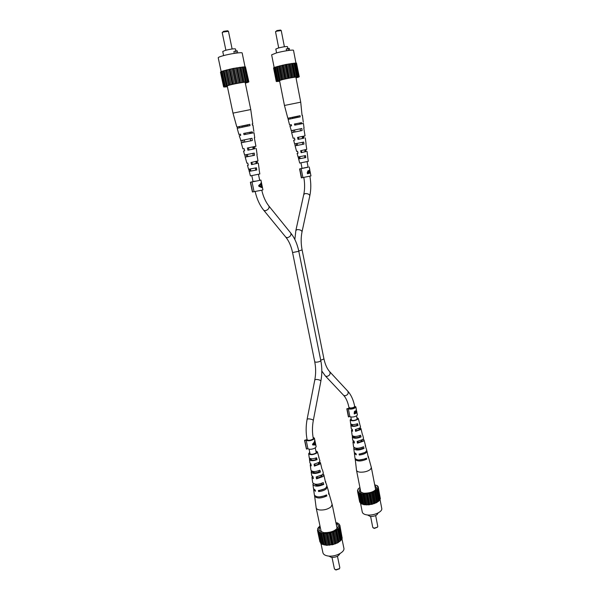 <?xml version="1.0" encoding="UTF-8"?>
<svg xmlns="http://www.w3.org/2000/svg" width="600" height="600" viewBox="0 0 600 600"><rect width="100%" height="100%" fill="white"/><g stroke="black" fill="none" stroke-linecap="round" stroke-linejoin="round"><path stroke-width="0.9" d="M294.788 143.85L295.125 145.83L303.96 144.12L303.683 142.102L294.608 143.873L293.647 140.235L294.9 139.942M295.282 145.778L303.96 144.12M302.685 144.36L302.377 142.447M305.085 149.79L305.407 151.642L305.88 151.597L305.288 151.77L301.815 152.505L301.41 150.645M302.76 136.358L303.097 138.308L303.75 138.195L303.075 138.352L298.92 139.208L298.507 137.295M295.83 124.92L295.582 123.795L301.282 122.692L300.42 122.895L300.608 123.968M298.282 117.225L298.095 116.108L290.062 117.81L290.415 118.837M300.495 130.86L300.173 128.843L292.965 130.312L293.483 132.218M296.1 143.625L296.535 145.538M299.145 156.847L299.565 158.715L304.845 157.762L304.545 155.895M298.163 156.983L299.685 163.072L308.31 161.34L307.702 157.058M305.407 151.642L301.125 152.678L300.66 150.705L306.772 149.363L305.895 143.64M303.097 138.308L298.013 139.403L297.548 137.415L305.048 135.87L303.788 128.123M304.05 128.078L303.45 123.442L294.675 125.153L294.405 124.012L300.42 122.895M302.055 115.425L300.728 102.172L284.452 105.465L279.502 80.407M291.33 124.748L289.627 125.047L291.308 124.657L291.577 125.797L289.928 126.172L291.885 132.502M291.12 130.68L301.83 128.505L302.108 130.538L291.638 132.653L293.123 138.27L294.45 138.03L294.915 140.01L293.647 140.235M295.125 145.83L296.603 151.41L297.57 151.282L298.035 153.248L297.112 153.352L297.998 153.105M289.627 125.047L288.135 119.392L300.233 116.85L300.075 115.68L287.835 118.26L288.502 119.273M298.582 158.917L305.775 157.597L305.513 155.595L298.072 156.968L297.112 153.352M301.125 152.678L301.815 152.505M290.183 117.802L288.24 118.222M304.845 157.762L305.775 157.597M298.65 158.873L299.572 158.708M293.04 130.297L291.405 130.635M301.83 128.505L300.173 128.843M298.013 139.403L298.92 139.208M292.388 118.41L292.17 117.458L298.125 116.257M295.582 123.795L294.405 124.012M300.075 115.68L298.095 116.108M305.303 137.88L306.038 143.632M292.185 117.502L298.132 116.302M302.407 115.312L303.3 122.28M307.035 151.365L307.763 157.072M301.567 122.677L301.74 123.75M303.69 136.163L303.99 138.113M305.798 149.625L306.082 151.477M298.612 77.025L299.123 76.65L296.535 76.815L285.502 78.795L276.788 81.075L276.457 81.54L279.668 81.255M296.01 77.79L297.63 77.07C297.712 76.56 288.27 78.15 282.233 79.672L277.882 81.09L279.645 81.12M296.032 77.903L298.635 77.153M298.192 76.65L295.567 63.052L285.877 64.463L274.103 67.523L276.788 81.075M299.123 76.65L296.513 63.105L295.59 63.172M299.265 76.823L296.558 63.33M274.132 67.695L273.548 67.883L276.233 81.39M287.625 78.383L284.947 64.695M285.877 64.463L288.555 78.165M289.403 78.037L286.733 64.343M298.41 76.748L295.793 63.18M286.485 78.623L283.808 64.935M293.22 77.347L290.565 63.675M291.623 63.465L294.27 77.137M288.885 63.907L291.548 77.595M292.2 77.52L289.545 63.84M295.538 76.995L292.897 63.352M293.903 63.172L296.535 76.815M282.615 79.448L279.923 65.775M282.067 79.62L279.382 65.963M283.657 79.245L280.972 65.573M284.737 78.998L282.06 65.317M282.817 65.1L285.502 78.795M296.685 76.852L294.053 63.233M275.407 67.028L278.1 80.633M279.053 80.407L276.368 66.795M281.123 79.852L278.438 66.203M294.683 77.115L292.043 63.465M297.3 76.793L294.675 63.188M278.085 80.7L275.4 67.117M277.395 66.427L280.087 80.07M290.52 77.82L287.858 64.133M277.597 80.873L274.905 67.305M279.803 80.198L277.11 66.578M274.155 67.508L271.642 54.825L276.397 52.935C283.132 51.068 293.737 49.47 293.513 50.347L295.98 63.165M276.577 52.883L275.82 49.043L278.37 48C283.245 46.8 286.282 46.358 287.483 46.657L287.843 48.525M286.582 50.752L286.237 48.968L287.993 48.488L288.382 50.483M287.993 48.488L289.26 48.427L289.627 50.318M284.392 46.748L281.243 30.562L276.772 31.17L275.528 31.733L278.7 47.91M275.543 31.688L276.975 30.562L280.53 30.053L281.212 30.525M319.62 461.925L320.452 462.705L321.938 469.043M318.915 462.555L319.237 462.998L318.683 464.077L315.112 465.487L314.85 464.07M322.163 474.99L321.63 476.43L317.415 478.058L317.19 476.835M309.84 452.842L309.548 453.54C310.942 454.702 313.103 454.522 316.035 452.985L316.538 452.04L315.998 451.522M315.885 450.982L317.4 451.838L316.778 453.03C313.087 454.957 310.388 455.183 308.678 453.705L309.728 452.303M320.452 462.705L319.733 464.153L314.4 466.088L314.085 464.175L319.237 462.308L319.942 460.897L318.72 457.118M323.153 474L323.85 474.803L323.025 476.535L316.5 478.853L316.185 476.955L322.538 474.697L323.34 473.002L322.403 469.665M326.962 486.322L326.295 488.85C324.413 490.38 321.847 491.28 318.593 491.55L318.413 490.47C321.63 490.2 324.165 489.315 326.017 487.808L326.933 485.79L325.147 480.9M314.558 495.472L316.17 507.862C316.478 509.01 317.745 509.73 319.98 510C324.442 510.21 328.14 509.145 331.065 506.805L332.153 504.405L328.688 492.428M327.218 486.81L328.642 491.895L328.688 494.243L328.928 492.908M323.85 474.803L325.62 482.768L325.785 481.71M317.4 451.838L319.005 457.537M318.772 470.737L319.072 471.975C315.735 473.123 313.597 473.062 312.668 471.787L311.355 471.382L311.212 472.072L311.692 475.515L313.035 476.7L313.35 478.597L311.947 477.36L312.263 476.34M314.4 466.088L315.112 465.487M315.705 458.13L316.058 459.577C313.132 460.5 311.295 460.433 310.545 459.375L309.548 459.143L309.487 459.577L309.968 463.043L310.935 463.957L311.25 465.862L310.222 464.903L310.673 463.845M313.282 483.54L312.93 484.478L313.515 488.685L315.27 490.185L315.45 491.257L313.657 489.735L313.695 489.18M316.5 478.853L317.415 478.058M319.447 496.935L324.832 495.765L326.827 495.952C320.73 498.63 316.627 498.653 314.528 496.02M321.81 483.278L322.058 484.298C318.322 485.67 315.9 485.618 314.775 484.125M310.538 459.21L310.44 458.64M324.173 489.007L319.673 490.35M318.593 491.55L319.71 490.545M311.212 472.072C312.66 473.903 315.728 473.903 320.415 472.072L319.072 471.975M311.355 471.382L311.265 470.79M320.415 472.072L319.92 470.228C315.345 471.998 312.353 471.99 310.957 470.213L310.222 464.903M326.827 495.952L326.55 494.91C320.513 497.543 316.455 497.565 314.377 494.978L313.657 489.735M312.93 484.478C314.715 486.713 318.315 486.697 323.745 484.44L322.058 484.298M323.745 484.44L323.25 482.603C317.933 484.8 314.407 484.808 312.675 482.64L311.947 477.36M309.487 459.577C310.605 461.033 313.125 461.055 317.062 459.645L316.058 459.577M309.548 459.143L309.39 458.077M317.062 459.645L316.56 457.785C312.743 459.135 310.298 459.112 309.233 457.71L308.678 453.705M319.957 525.84L317.558 528.832L317.933 529.755L317.475 530.28L318.368 531.03L318.165 531.555L321.623 533.28L327.022 533.513L329.077 532.965L331.53 544.702L332.452 544.778L337.905 542.752L341.475 539.827L338.895 527.692L339.84 526.635L339.405 526.252L339.84 525.202L337.62 522.967L335.925 522.713M332.452 544.778L330.007 533.025L330.803 532.575L333.24 544.312M320.197 526.995C318.983 528.338 318.728 529.56 319.433 530.685L323.692 532.65C331.245 532.74 336.105 530.722 338.265 526.59C338.46 525.278 337.74 524.265 336.097 523.545M329.077 532.965L330.007 533.025M330.803 532.575L335.475 531.023L339.075 528.15M331.882 532.252L334.32 543.99M341.985 537.097L339.84 525.202M341.355 539.235L342.225 538.275L339.84 526.635M319.575 532.582L322.043 544.252L326.625 545.325L331.53 544.702M318.165 531.555L320.625 543.195L321.93 543.72M317.475 530.28L319.935 541.882L320.392 542.092M326.25 533.31L328.71 545.048M325.178 533.34L327.638 545.07M339.293 524.977L339.082 523.95M336.623 529.98L339.038 541.688M335.835 530.49L338.25 542.213M320.528 532.597L322.995 544.275M337.905 542.752L335.475 531.023M335.325 543.923L332.888 532.178M326.625 545.325L324.165 533.595M323.595 533.273L326.055 544.995M322.642 533.153L325.103 544.868M339.413 525.72L339.54 526.373M334.455 531.232L336.885 542.963M333.487 531.668L335.918 543.398M329.483 545.25L327.022 533.513M324.09 544.98L321.623 533.28M337.718 523.447L337.62 522.967M339.998 541.357L337.59 529.65M327.96 533.145L330.413 544.882M338.235 528.577L340.642 540.255M318.983 531.705L321.442 543.36M318.495 527.857L318.39 527.332M339.18 527.123L341.58 538.77M317.782 529.92L317.558 528.832M337.68 529.132L340.087 540.832M321.293 532.86L323.76 544.553M318.105 530.55L318.263 531.293M341.895 538.53L343.875 548.16C345.105 552.165 334.987 557.197 327.99 555.99C325.05 555.51 323.362 554.43 322.92 552.735L320.91 543.255M340.087 553.53L339.772 553.868C338.423 556.327 335.618 557.498 331.365 557.362L328.837 556.08M332.01 557.43L334.41 568.875L335.745 569.768L339.502 568.605L339.825 567.69L337.447 556.237M339.285 568.822L336.12 569.963L335.355 569.685M356.79 411.952L357.397 414.795L356.918 415.635C354.39 417.045 352.043 417.382 349.882 416.655L348.368 416.678L346.815 408.795L349.103 408.195C350.31 409.035 352.095 408.87 354.465 407.707L354.825 407.1M346.815 408.795L348.33 408.765C350.49 409.463 352.837 409.118 355.38 407.73L355.86 406.905L354.653 406.222M356.888 412.178L356.407 413.01L354.322 413.985L354.135 413.025L355.11 410.963L355.942 411.112L356.423 409.98M349.882 416.655L348.33 408.765M348.645 416.985L347.093 409.095M355.358 413.13L354.322 413.97M354.353 411.638L354.472 413.332L356.077 412.41L355.207 411.405L354.84 413.347M356.205 409.725L356.407 412.5L356.798 411.735L356.1 410.01M355.02 411.015L355.942 411.112M354.555 411.39L355.207 411.405M355.335 411.232L356.197 411.255M356.798 411.735L356.632 410.865M258.87 186.337L262.53 187.898L261.705 186.63L261.337 182.145L260.752 183.66L258.697 185.528L258.87 186.337M255.157 181.118L250.373 182.25L252.413 191.97L262.095 190.148L262.928 189.817L260.918 180.105L259.68 180.203M254.07 191.692L252.03 181.965L260.918 180.105M262.305 187.328L260.947 186.502M261.127 183.06L261.315 182.55M261.322 186.442L259.02 185.865L260.13 184.387L260.865 184.267L261.322 186.442L259.237 185.828L260.865 184.267M250.373 182.25L252.03 181.965M252.6 192L250.56 182.273M261 186.743L261.705 186.63M260.49 183.983L261.135 183.877M312.683 444.93L315.81 444.998L315.18 444.487L314.678 442.088L314.767 439.972L314.355 442.058L312.532 444.225L312.683 444.93L315.81 444.998M307.072 439.612L304.567 440.287L306.353 448.778L307.95 448.785C310.118 449.707 312.645 449.355 315.532 447.72L316.147 446.625L314.392 438.143L313.087 437.355M307.95 448.785L306.173 440.287C308.34 441.18 310.868 440.82 313.77 439.215L314.392 438.143M315.712 444.99L315.608 444.487M313.02 444.428L314.46 442.59L314.858 444.487L312.803 444.42L313.192 443.64M307.08 439.643L307.087 439.702C308.332 440.655 310.237 440.482 312.81 439.162M304.567 440.287L306.173 440.287M306.6 449.153L304.815 440.655M314.07 442.567L314.46 442.59M360.09 427.838L360.968 428.558L362.4 434.603M359.415 428.34L359.835 428.798L359.407 429.623L356.19 430.853L355.957 429.502M362.34 439.875L362.01 441.105L358.207 442.537L357.998 441.353M351.27 419.235L350.985 419.827C352.335 420.84 354.36 420.668 357.067 419.31L357.457 418.59L356.97 418.14M356.88 417.683L358.26 418.418L357.772 419.332C354.368 421.035 351.832 421.245 350.175 419.963L351.18 418.77M360.968 428.558L360.405 429.668L355.582 431.362L355.312 429.592L359.97 427.95L360.517 426.87L359.513 423.45M363.255 439.095L363.975 439.845L363.337 441.173L357.428 443.213L357.15 441.45L362.903 439.463L363.525 438.165L362.692 435.053M366.712 450.6L366.255 452.618C364.635 453.923 362.31 454.717 359.265 455.002L359.108 454.005C362.115 453.72 364.41 452.933 366.007 451.65L366.712 450.105L365.25 445.68M355.178 458.783L356.513 470.287C356.805 471.345 358.087 471.975 360.368 472.185C364.59 472.268 367.972 471.315 370.507 469.32L371.347 467.475L368.25 456.3M366.968 451.058L368.34 457.702L368.49 456.75M363.975 439.845L365.692 446.295M358.26 418.418L359.678 423.735M359.483 435.72L359.76 436.912C356.603 437.947 354.57 437.91 353.67 436.793L352.403 436.567L352.327 437.025L352.725 440.228L354.15 441.3L354.428 443.062L352.942 441.945L353.332 440.985M355.582 431.362L356.19 430.853M356.775 424.02L357.097 425.385C354.322 426.225 352.575 426.18 351.84 425.257L350.865 425.423L351.27 428.64L352.305 429.472L352.582 431.243L351.487 430.373L352.028 429.375M354.795 447.952L353.918 447.9L353.775 448.56L354.27 452.467L356.115 453.825L356.272 454.822L354.39 453.442L354.457 452.933M357.428 443.213L358.207 442.537M364.837 458.985L358.913 460.02M362.168 447.382L362.4 448.373C358.868 449.61 356.565 449.58 355.485 448.268L355.478 448.132M351.84 425.19L351.728 424.478M364.462 452.647L360.173 453.893M359.265 455.002L360.218 454.147M352.327 437.025C353.73 438.63 356.64 438.607 361.043 436.972L359.76 436.912M352.403 436.567L352.29 435.697M361.043 436.972L360.6 435.255C356.295 436.838 353.468 436.853 352.11 435.3L351.487 430.373M355.125 459.293C357.165 461.588 361.043 461.55 366.757 459.165L364.853 459.045M366.757 459.165L366.502 458.19C360.847 460.545 357.015 460.582 355.005 458.317L354.39 453.442M353.775 448.56C355.507 450.51 358.92 450.48 364.005 448.455L362.4 448.373M353.918 447.9L353.85 447.412M364.005 448.455L363.562 446.752C358.575 448.71 355.245 448.748 353.565 446.85L352.942 441.945M350.865 425.423C351.952 426.69 354.345 426.69 358.05 425.423L357.097 425.385M350.895 425.153L350.73 423.915M358.05 425.423L357.6 423.697C354.007 424.912 351.683 424.912 350.647 423.69L350.175 419.963M359.91 487.485L358.147 488.888L357.562 491.362L358.327 492.42L361.74 493.793L366.847 493.89L368.73 493.395L370.868 504.345L371.745 504.39L376.695 502.605L379.8 500.1L377.498 488.82L378.285 487.928L377.85 487.62L378.157 486.728L377.34 485.7L374.7 484.838M371.745 504.39L369.608 493.433L370.312 493.035L372.45 503.993M360.082 488.325L359.243 491.408L363.63 493.23C370.53 493.207 374.91 491.49 376.778 488.092L374.835 485.543M368.73 493.395L369.608 493.433M370.312 493.035L374.572 491.662L377.7 489.202M371.295 492.757L373.433 503.707M380.16 497.67L378.157 486.728M379.688 499.5L380.377 498.795L378.285 487.928M358.327 492.42L360.48 503.287L363.9 504.713L368.993 504.84L370.868 504.345M357.562 491.362L359.715 502.2L360.308 502.418M366.097 493.732L368.243 504.683M365.093 493.785L367.245 504.728M377.483 486.465L377.34 485.7M375.555 490.77L377.67 501.697M374.858 491.213L376.98 502.147M360.645 493.245L362.805 504.143M361.905 504.143L359.752 493.245M376.695 502.605L374.572 491.662M374.37 503.625L372.24 492.675M366.315 504.952L364.163 494.01M363.593 493.755L365.745 504.69M362.685 493.673L364.845 504.6M377.805 487.17L377.895 487.65M373.627 491.857L375.75 502.8M372.757 492.232L374.88 503.183M368.993 504.84L366.847 493.89M363.9 504.713L361.74 493.793M378.548 501.405L376.433 490.478M367.695 493.567L369.84 504.518M359.647 492.84L361.8 503.73M376.95 489.57L379.058 500.475M359.115 492.533L361.267 503.408M358.252 489.42L358.147 488.888M377.715 488.34L379.808 499.215M357.712 491.197L357.502 490.162M376.478 490.05L378.585 500.963M361.395 493.447L363.548 504.36M358.185 491.588L358.343 492.375M379.957 499.11L381.75 508.41C382.733 511.732 373.868 515.827 367.403 514.972C364.395 514.59 362.685 513.623 362.28 512.07L360.54 503.295M377.933 513.18C377.1 515.37 374.558 516.472 370.298 516.472L367.575 514.987M378.57 512.7L377.707 513.158M370.62 516.495L372.757 527.393L374.1 528.188L377.535 527.153L377.79 526.455L375.668 515.55M377.535 527.153L374.423 528.398L373.252 527.955M244.92 154.95L245.205 157.11L254.558 155.31L254.228 153.113L244.612 154.98L243.51 151.02L244.65 150.757M245.475 157.028L254.558 155.31M253.23 155.558L252.862 153.48M256.275 161.392L256.642 163.403L257.048 163.373L256.26 163.597L252.368 164.438L251.895 162.405M253.583 146.767L253.972 148.882L254.542 148.792L253.65 149.002L249 149.955L248.513 147.877M245.385 134.4L245.1 133.17L251.64 131.91L250.875 132.097L251.093 133.26M248.01 125.993L247.792 124.778L239.295 126.585L239.767 127.68M250.635 140.858L250.245 138.66L242.64 140.212L243.285 142.275M246.285 154.71L246.788 156.78M249.772 169.11L250.237 171.142L255.788 170.145L255.428 168.113M248.745 169.252L250.417 175.882L259.83 173.97L259.05 169.312M256.642 163.403L251.542 164.632L251.002 162.495L258 160.942L256.868 154.725M253.972 148.882L247.905 150.195L247.365 148.028L255.93 146.257L254.325 137.85L254.737 137.775L254.325 137.85M254.737 137.775L254.025 132.727L244.013 134.678L243.697 133.425L250.875 132.097M252.233 124.042L252.78 123.87L250.763 109.552L232.98 113.123L227.205 85.725M240.48 134.212L238.913 134.475L240.45 134.108L240.765 135.352L239.25 135.705L241.612 142.567M240.623 140.618L251.985 138.308L252.322 140.52L241.215 142.762L242.917 148.882L244.118 148.665L244.665 150.825L243.51 151.02M245.205 157.11L246.892 163.185L247.763 163.087L248.303 165.225L247.485 165.308L248.265 165.067M238.913 134.475L237.195 128.31L250.058 125.602L249.862 124.328L236.858 127.073L237.472 127.012L237.765 128.137M249.165 171.36L256.763 169.972L256.44 167.797L248.572 169.245L247.485 165.308M251.542 164.632L252.368 164.438M239.505 126.57L237.472 127.012M255.788 170.145L256.763 169.972M249.292 171.285L250.26 171.12M242.782 140.19L241.072 140.535M251.985 138.308L250.245 138.66M247.905 150.195L249 149.955M242.123 127.177L241.882 126.157L247.822 124.965M245.1 133.17L243.697 133.425M249.862 124.328L247.792 124.778M256.237 148.447L257.123 154.703M241.89 126.218L247.837 125.017M252.78 123.87L252.218 123.922L252.413 125.198L252.96 125.137L253.845 131.468M258.308 163.118L259.178 169.328M252.24 131.843L252.435 133.005M254.685 146.535L255.038 148.657M257.115 161.197L257.452 163.208M248.347 82.035L245.325 81.922L233.002 84.113L224.01 86.558L223.612 86.873L224.07 87.023L227.423 86.767M245.288 83.002L247.05 82.192C247.125 81.57 236.145 83.363 229.65 85.05L225.435 86.498L227.385 86.573M245.317 83.137L248.377 82.207M247.305 81.72L244.252 66.863L233.197 68.445L222.112 71.22L225.255 86.085M248.513 81.705L245.475 66.9L244.275 66.983M248.873 81.877L245.52 67.148M220.928 71.977L220.485 72.127L223.612 86.873M222.135 71.332L220.875 71.745L224.01 86.558M235.343 83.662L232.222 68.692M233.197 68.445L236.317 83.422M237.292 83.28L234.18 68.31M247.688 81.817L244.642 66.998M234.097 83.918L230.97 68.955M241.56 82.515L238.462 67.575M239.618 67.343L242.708 82.29M236.528 67.83L239.64 82.8M240.405 82.71L237.308 67.755M244.208 82.125L241.132 67.207M242.257 67.012L245.325 81.922M229.905 84.817L226.77 69.87M229.38 84.998L226.237 70.065M231.06 84.593L227.925 69.645M232.215 84.33L229.087 69.375M229.868 69.142L233.002 84.113M245.558 81.953L242.49 67.065M226.267 85.845L223.132 70.972M228.39 85.252L225.248 70.335M243.225 82.26L240.142 67.328M246.3 81.885L243.24 67.012M224.123 70.582L227.265 85.492M238.53 83.047L235.425 68.078M224.85 86.332L221.715 71.512M227.025 85.62L223.882 70.733M221.167 71.662L218.228 57.773C218.235 57.345 219.765 56.693 222.817 55.815C230.07 53.715 242.438 51.953 242.183 53.032L245.048 66.953M223.612 55.597L222.75 51.488L225.202 50.407C230.632 49.057 234.067 48.57 235.515 48.96L235.928 50.925M234.292 53.37L233.895 51.457L235.74 50.932L236.183 53.093M235.74 50.932L237.255 50.865L237.675 52.912M232.118 48.983L228.458 31.335L223.395 31.987L222.195 32.572L225.892 50.22M222.21 32.513L223.642 31.32L227.663 30.765L228.42 31.29M310.252 172.5L310.972 175.92L301.35 177.87L299.595 168.938L308.13 167.205L303.788 167.947M299.595 168.938L308.108 167.078M310.395 172.958L307.447 173.752L307.237 172.657L308.295 170.558L309.233 171L309.653 169.733L309.885 170.438M302.918 177.608L301.155 168.66M301.59 177.885L299.827 168.938M310.335 172.935L307.447 173.752M307.755 171.165L307.627 173.167L309.45 172.755L308.4 171.06L308.002 173.108M308.737 171.083L309.233 171M307.493 172.485L307.875 172.425M309.735 170.235L309.3 170.31L309.72 170.243L309.765 172.672L310.298 172.455L309.72 170.243M307.695 171.18L308.4 171.06M309.045 171.36L309.525 171.278M310.298 172.455L310.11 171.465M314.737 361.8L316.178 362.212C318.81 361.98 320.347 361.433 320.798 360.577C322.125 367.395 322.155 374.22 320.88 381.06C320.43 380.183 318.877 379.635 316.245 379.425L314.805 379.868C315.938 373.837 315.915 367.815 314.737 361.8L292.567 252.548C291.225 246.225 288.99 241.125 285.855 237.225L287.407 237.712C290.25 236.73 291.39 235.208 290.827 233.145L268.935 206.085C265.688 202.028 263.303 196.748 261.772 190.245M285.855 237.225L263.79 210.33L265.35 210.78C268.267 209.715 269.46 208.147 268.935 206.085M292.567 252.548L298.8 251.288C297.322 244.065 294.668 238.02 290.827 233.145M321.817 371.025L325.335 375.93L326.73 376.478C329.632 375.653 330.638 374.077 329.752 371.752C327.105 368.888 325.147 364.5 323.873 358.575L302.1 249.892C300.877 243.51 300.855 237.465 302.04 231.757C301.635 230.355 300.045 229.627 297.27 229.597L295.882 230.4L294.847 239.498M302.1 249.892L298.74 251.017M323.873 358.575C323.745 359.16 322.688 359.655 320.692 360.06M302.04 231.757L309.81 195.795C309.442 194.295 307.89 193.553 305.153 193.56L303.765 194.452C304.868 189.24 304.89 183.593 303.832 177.51M314.805 379.868L307.132 419.168L308.572 418.83C311.243 419.1 312.825 419.618 313.32 420.39C312.15 426.697 312.173 432.87 313.38 438.908M329.752 371.752L347.827 391.207C348.735 393.51 347.767 395.048 344.933 395.812L343.553 395.25C345.998 397.875 347.798 401.94 348.96 407.46L349.103 408.195M347.827 391.207C351.15 394.928 353.43 399.982 354.675 406.365C354.308 407.303 352.882 407.85 350.415 408.007L348.96 407.46M287.835 118.26L284.452 105.465M300.728 102.172L295.875 77.078M316.17 507.862L321.263 532.043M332.153 504.405L337.14 528.592M335.58 569.812L335.07 569.58M339.127 569.033L339.502 568.605M356.385 409.597L355.86 406.905M354.69 411.322L355.462 411.345M356.513 470.287L360.93 492.638M371.347 467.475L375.675 489.855M263.79 210.33C259.763 205.327 256.89 199.08 255.165 191.587M253.087 181.695L251.835 175.733M250.868 171.09L250.425 168.998M247.837 156.63L247.395 154.5M244.785 142.042L244.327 139.86M259.71 180.345L258.472 174.382M256.237 163.605L255.795 161.498M253.222 149.093L252.772 146.933M249.983 133.477L249.728 132.248M320.798 360.577L298.8 251.288M295.882 230.4L303.765 194.452M309.81 195.795C311.085 189.675 311.115 183.18 309.892 176.295M320.88 381.06L313.32 420.39M325.335 375.93L343.553 395.25M302.055 168.42L300.975 162.93M300.142 158.663L299.76 156.743M297.532 145.387L297.15 143.422M294.907 131.993L294.51 129.99M307.132 419.168C305.82 426.112 305.805 432.967 307.103 439.748M308.13 167.205L307.065 161.708M305.13 151.8L304.755 149.865M302.535 138.465L302.153 136.485M299.745 124.132L299.528 123.007M309.09 449.25L310.103 454.095M311.077 458.752L311.347 460.065M313.755 471.562L313.995 472.702M316.418 484.29L316.62 485.243M315.248 447.93L316.252 452.775M318.353 462.9L318.615 464.138M321.007 475.673L321.225 476.737M356.535 415.905L357.18 419.213M358.995 428.565L359.235 429.765M361.305 440.423L361.507 441.465M350.827 416.993L351.48 420.3M352.32 424.582L352.567 425.835M354.653 436.463L354.87 437.58M356.97 448.275L357.157 449.235M236.858 127.073L232.98 113.123M250.763 109.552L245.115 82.155M309.825 170.025L309.233 166.98M307.733 171.172L308.452 171.053"/></g></svg>
